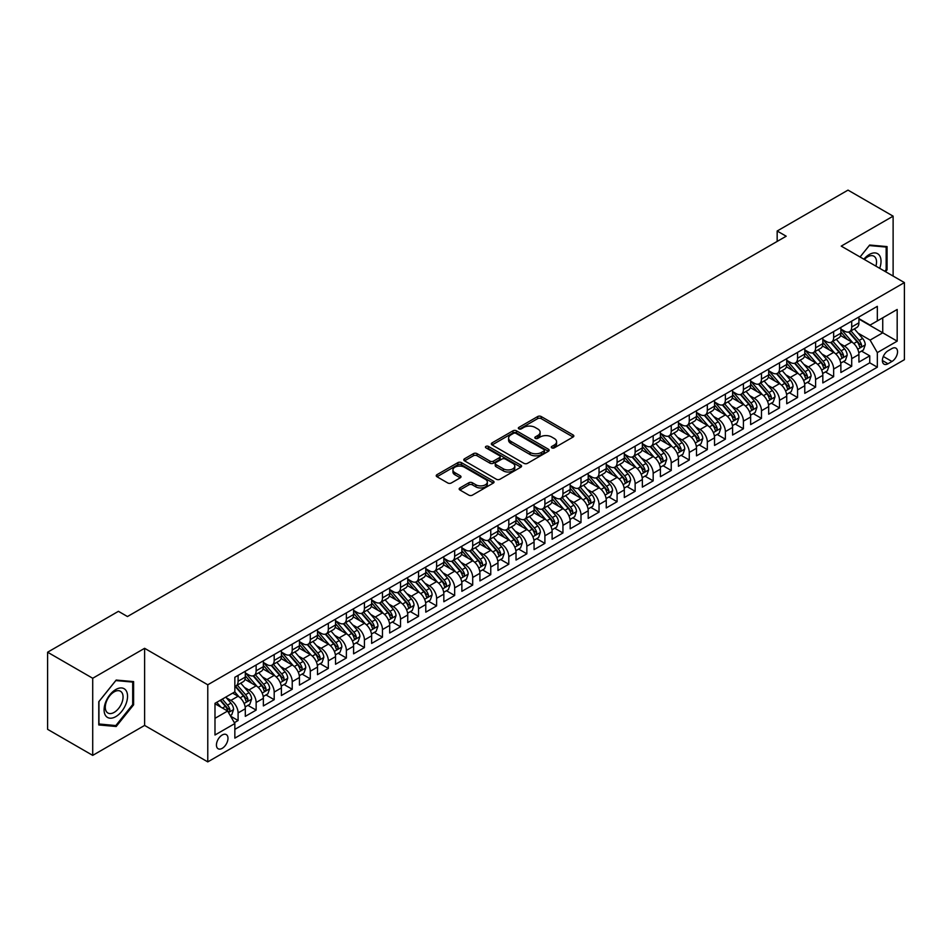 <?xml version="1.0" encoding="UTF-8"?>
<svg xmlns="http://www.w3.org/2000/svg" width="952" height="952" viewBox="0 0 952 952"><rect width="100%" height="100%" fill="white"/><g stroke="black" fill="none" stroke-linecap="round" stroke-linejoin="round"><path stroke-width="1.43" d="M551.803 447.868A1.749 1.011 0 0 0 554.29 447.868L573.104 437.004A2.511 1.452 0 0 0 573.842 435.98A2.511 1.452 0 0 0 573.104 434.957L541.224 416.548A2.511 1.452 0 0 0 537.678 416.548L518.852 427.412A1.749 1.011 0 0 0 518.34 428.126A1.749 1.011 0 0 0 518.852 428.852A1.749 1.011 0 0 0 521.339 428.852L523.767 427.436A8.021 4.629 0 0 1 535.107 427.436L537.761 428.971A8.021 4.629 0 0 1 540.117 432.244A8.021 4.629 0 0 1 537.761 435.516L535.333 436.932A1.749 1.011 0 0 0 534.822 437.646A1.749 1.011 0 0 0 535.333 438.36A1.749 1.011 0 0 0 537.809 438.36L540.248 436.956A8.021 4.629 0 0 1 551.589 436.956L554.242 438.491A8.021 4.629 0 0 1 556.587 441.764A8.021 4.629 0 0 1 554.242 445.036L551.803 446.44A1.749 1.011 0 0 0 551.291 447.154A1.749 1.011 0 0 0 551.803 447.868L551.803 446.44M222.209 748.343A8.163 4.712 120 0 0 227.54 741.144A8.163 4.712 120 0 0 226.29 734.599A8.163 4.712 120 0 0 222.209 735.003A8.163 4.712 120 0 0 216.877 742.203A8.163 4.712 120 0 0 218.127 748.748A8.163 4.712 120 0 0 222.209 748.343M459.911 487.936A2.511 1.452 0 0 0 459.173 488.959A2.511 1.452 0 0 0 459.911 489.982L468.86 495.147A2.511 1.452 0 0 0 472.394 495.147L493.303 483.08A2.511 1.452 0 0 0 494.04 482.057A2.511 1.452 0 0 0 493.303 481.034L461.411 462.624A2.511 1.452 0 0 0 457.876 462.624L436.968 474.691A2.511 1.452 0 0 0 436.23 475.714A2.511 1.452 0 0 0 436.968 476.738L447.773 482.973A2.511 1.452 0 0 0 451.319 482.973L460.268 477.809A2.511 1.452 0 0 0 460.994 476.785A2.511 1.452 0 0 0 460.268 475.762L454.901 472.668A6.7 3.867 0 0 1 452.938 469.931A6.7 3.867 0 0 1 457.079 466.361A6.7 3.867 0 0 1 464.386 467.206L485.377 479.32A6.7 3.867 0 0 1 487.341 482.057A6.7 3.867 0 0 1 483.2 485.627A6.7 3.867 0 0 1 475.893 484.794L472.394 482.771A2.511 1.452 0 0 0 468.86 482.771L459.911 487.936L459.911 489.982L468.86 484.854L468.86 482.771M144.609 648.312L92.713 678.264L47.6 652.215L47.6 729.327L92.713 755.376L144.609 725.424L207.774 761.886L207.774 684.786L144.609 648.312L144.609 725.424M893.119 276.068L893.119 216.163L841.235 246.116L904.4 282.589L207.774 684.786M893.119 216.163L848.006 190.114L777.165 231.015L777.165 241.427M47.6 652.215L118.441 611.327L127.461 616.539L786.185 236.215L777.165 231.015M523.945 463.338A2.511 1.452 0 0 0 527.491 463.338L548.4 451.272A2.511 1.452 0 0 0 549.125 450.248A2.511 1.452 0 0 0 548.4 449.225L516.508 430.816A2.511 1.452 0 0 0 512.961 430.816L492.065 442.882A2.511 1.452 0 0 0 491.327 443.906A2.511 1.452 0 0 0 492.065 444.929L523.945 463.338M486.65 448.249A1.749 1.011 0 0 1 488.435 448.499L488.435 446.417L520.851 465.135A2.511 1.452 0 0 1 521.577 466.147A2.511 1.452 0 0 1 520.851 467.17L499.943 479.249A2.511 1.452 0 0 1 496.397 479.249L464.517 460.839L464.517 458.793A2.511 1.452 0 0 0 463.779 459.816A2.511 1.452 0 0 0 464.517 460.839M464.517 458.793L473.465 453.628A2.511 1.452 0 0 1 477 453.628L489.935 461.089A2.511 1.452 0 0 0 493.481 461.089L499.419 457.662A2.511 1.452 0 0 0 500.145 456.639A2.511 1.452 0 0 0 499.419 455.615L485.948 447.845A1.749 1.011 0 0 1 485.437 447.131A1.749 1.011 0 0 1 486.52 446.19A1.749 1.011 0 0 1 488.435 446.417M234.347 722.687L238.095 720.521L230.598 716.202M226.338 697.792L230.872 700.41A10.21 5.891 60 0 1 238.095 712.917L245.307 708.752L245.307 716.356L256.136 710.097L247.925 705.361M244.39 687.38L248.924 689.998A10.21 5.891 60 0 1 256.136 702.493L263.359 698.328L263.359 705.932L274.188 699.684L265.977 694.936M262.431 676.955L266.965 679.573A10.21 5.891 60 0 1 274.188 692.08L281.399 687.903L281.399 695.519L292.228 689.26L284.017 684.524M280.483 666.531L285.017 669.149A10.21 5.891 60 0 1 292.228 681.656L299.452 677.491L299.452 685.095L310.281 678.847L302.07 674.099M298.535 656.118L303.057 658.736A10.21 5.891 60 0 1 310.281 671.231L317.504 667.066L317.504 674.671L328.333 668.423L320.11 663.687M316.576 645.694L321.11 648.312A10.21 5.891 60 0 1 328.333 660.819L335.544 656.654L335.544 664.258L346.373 657.999L338.162 653.262M334.628 635.282L339.15 637.899A10.21 5.891 60 0 1 346.373 650.394L353.597 646.229L353.597 653.834L364.426 647.586L356.215 642.838M352.668 624.857L357.202 627.475A10.21 5.891 60 0 1 364.426 639.982L371.637 635.805L371.637 643.421L382.466 637.162L374.255 632.426M370.721 614.445L375.255 617.051A10.21 5.891 60 0 1 382.466 629.558L389.689 625.393L389.689 632.997L400.518 626.749L392.307 622.001M388.761 604.02L393.295 606.638A10.21 5.891 60 0 1 400.518 619.133L407.742 614.968L407.742 622.572L418.559 616.325L410.348 611.589M406.813 593.596L411.347 596.214A10.21 5.891 60 0 1 418.559 608.721L425.782 604.556L425.782 612.16L436.611 605.9L428.4 601.164M424.866 583.183L429.388 585.801A10.21 5.891 60 0 1 436.611 598.296L443.834 594.131L443.834 601.735L454.663 595.488L446.452 590.752M442.906 572.759L447.44 575.377A10.21 5.891 60 0 1 454.663 587.884L461.875 583.707L461.875 591.323L472.704 585.063L464.493 580.327M460.958 562.346L465.492 564.952A10.21 5.891 60 0 1 472.704 577.459L479.927 573.294L479.927 580.898L490.756 574.651L482.545 569.903M478.999 551.922L483.533 554.54A10.21 5.891 60 0 1 490.756 567.047L497.967 562.87L497.967 570.474L508.796 564.227L500.585 559.49M497.051 541.498L501.585 544.116A10.21 5.891 60 0 1 508.796 556.622L516.02 552.457L516.02 560.062L526.849 553.814L518.638 549.066M515.103 531.085L519.625 533.703A10.21 5.891 60 0 1 526.849 546.198L534.072 542.033L534.072 549.637L544.901 543.39L536.69 538.653M533.144 520.661L537.678 523.279A10.21 5.891 60 0 1 544.901 535.786L552.112 531.621L552.112 539.225L562.941 532.965L554.73 528.229M551.196 510.248L555.73 512.854A10.21 5.891 60 0 1 562.941 525.361L570.165 521.196L570.165 528.8L580.994 522.553L572.783 517.805M569.236 499.824L573.77 502.442A10.21 5.891 60 0 1 580.994 514.949L588.205 510.772L588.205 518.388L599.034 512.128L590.823 507.392M587.289 489.399L591.823 492.017A10.21 5.891 60 0 1 599.034 504.524L606.257 500.359L606.257 507.963L617.086 501.716L608.875 496.968M605.341 478.987L609.863 481.605A10.21 5.891 60 0 1 617.086 494.1L624.31 489.935L624.31 497.539L635.139 491.291L626.916 486.555M623.381 468.562L627.915 471.18A10.21 5.891 60 0 1 635.139 483.687L642.35 479.522L642.35 487.127L653.179 480.867L644.968 476.131M641.434 458.15L645.956 460.756A10.21 5.891 60 0 1 653.179 473.263L660.402 469.098L660.402 476.702L671.231 470.455L663.02 465.707M659.474 447.726L664.008 450.344A10.21 5.891 60 0 1 671.231 462.85L678.443 458.674L678.443 466.29L689.272 460.03L681.061 455.294M677.526 437.301L682.06 439.919A10.21 5.891 60 0 1 689.272 452.426L696.495 448.261L696.495 455.865L707.324 449.618L699.113 444.87M695.567 426.889L700.101 429.507A10.21 5.891 60 0 1 707.324 442.002L714.536 437.837L714.536 445.441L725.364 439.193L717.153 434.457M713.619 416.464L718.153 419.082A10.21 5.891 60 0 1 725.364 431.589L732.588 427.424L732.588 435.028L743.417 428.769L735.206 424.033M731.672 406.052L736.193 408.658A10.21 5.891 60 0 1 743.417 421.165L750.64 417L750.64 424.604L761.469 418.356L753.258 413.608M749.712 395.627L754.246 398.245A10.21 5.891 60 0 1 761.469 410.752L768.681 406.575L768.681 414.191L779.509 407.932L771.298 403.196M767.764 385.203L772.298 387.821A10.21 5.891 60 0 1 779.509 400.328L786.733 396.163L786.733 403.767L797.562 397.519L789.351 392.771M785.805 374.79L790.338 377.408A10.21 5.891 60 0 1 797.562 389.903L804.773 385.738L804.773 393.343L815.602 387.095L807.391 382.359M803.857 364.366L808.391 366.984A10.21 5.891 60 0 1 815.602 379.491L822.826 375.326L822.826 382.93L833.654 376.671L825.443 371.935M821.909 353.954L826.431 356.572A10.21 5.891 60 0 1 833.654 369.067L840.878 364.902L840.878 372.506L851.707 366.258L851.707 358.654A10.21 5.891 -120 0 0 844.483 346.147L839.95 343.529M843.496 361.51L851.707 366.258M245.307 708.752A10.21 5.891 -120 0 0 238.095 696.245L232.681 693.115M263.359 698.328A10.21 5.891 -120 0 0 256.136 685.821L244.973 679.383M281.399 687.903A10.21 5.891 -120 0 0 274.188 675.408L263.026 668.958M299.452 677.491A10.21 5.891 -120 0 0 292.228 664.984L281.066 658.546M317.504 667.066A10.21 5.891 -120 0 0 310.281 654.559L299.118 648.122M335.544 656.654A10.21 5.891 -120 0 0 328.333 644.147L317.171 637.697M353.597 646.229A10.21 5.891 -120 0 0 346.373 633.723L335.211 627.285M371.637 635.805A10.21 5.891 -120 0 0 364.426 623.31L353.263 616.86M389.689 625.393A10.21 5.891 -120 0 0 382.466 612.886L371.304 606.448M407.742 614.968A10.21 5.891 -120 0 0 400.518 602.473L389.356 596.023M425.782 604.556A10.21 5.891 -120 0 0 418.559 592.049L407.408 585.599M443.834 594.131A10.21 5.891 -120 0 0 436.611 581.624L425.449 575.187M461.875 583.707A10.21 5.891 -120 0 0 454.663 571.212L443.501 564.762M479.927 573.294A10.21 5.891 -120 0 0 472.704 560.788L461.541 554.35M497.967 562.87A10.21 5.891 -120 0 0 490.756 550.375L479.594 543.925M516.02 552.457A10.21 5.891 -120 0 0 508.796 539.951L497.634 533.501M534.072 542.033A10.21 5.891 -120 0 0 526.849 529.526L515.687 523.088M552.112 531.621A10.21 5.891 -120 0 0 544.901 519.114L533.739 512.664M570.165 521.196A10.21 5.891 -120 0 0 562.941 508.689L551.779 502.251M588.205 510.772A10.21 5.891 -120 0 0 580.994 498.277L569.832 491.827M606.257 500.359A10.21 5.891 -120 0 0 599.034 487.852L587.872 481.414M624.31 489.935A10.21 5.891 -120 0 0 617.086 477.428L605.924 470.99M642.35 479.522A10.21 5.891 -120 0 0 635.139 467.015L623.976 460.566M660.402 469.098A10.21 5.891 -120 0 0 653.179 456.591L642.017 450.153M678.443 458.674A10.21 5.891 -120 0 0 671.231 446.179L660.069 439.729M696.495 448.261A10.21 5.891 -120 0 0 689.272 435.754L678.11 429.316M714.536 437.837A10.21 5.891 -120 0 0 707.324 425.33L696.162 418.892M732.588 427.424A10.21 5.891 -120 0 0 725.364 414.917L714.214 408.467M750.64 417A10.21 5.891 -120 0 0 743.417 404.493L732.255 398.055M768.681 406.575A10.21 5.891 -120 0 0 761.469 394.08L750.307 387.631M786.733 396.163A10.21 5.891 -120 0 0 779.509 383.656L768.347 377.218M804.773 385.738A10.21 5.891 -120 0 0 797.562 373.232L786.4 366.794M822.826 375.326A10.21 5.891 -120 0 0 815.602 362.819L804.44 356.369M840.878 364.902A10.21 5.891 -120 0 0 833.654 352.395L822.492 345.957M891.953 348.539L887.978 350.836A7.913 4.57 120 0 0 882.813 357.809A7.913 4.57 120 0 0 884.015 364.152A7.913 4.57 120 0 0 887.978 363.759L891.953 361.462A7.913 4.57 120 0 0 897.117 354.489A7.913 4.57 120 0 0 895.903 348.146A7.913 4.57 120 0 0 891.953 348.539M207.774 761.886L904.4 359.689L904.4 282.589M214.985 718.332L227.623 711.037L234.846 723.544L234.846 738.133L877.327 367.198L877.327 352.609L870.104 340.102L858.002 333.105M234.846 723.544L214.985 735.003L214.985 703.326L234.846 691.866L234.846 677.277L877.327 306.342L877.327 320.931L897.177 309.471L897.177 341.149L877.327 352.609M245.307 672.909L248.924 674.992A10.21 5.891 60 0 0 254.017 675.492L261.241 671.327A10.21 5.891 -120 0 0 263.359 666.65L263.359 660.819M263.359 662.485L266.965 664.567A10.21 5.891 60 0 0 272.07 665.079L279.293 660.902A10.21 5.891 -120 0 0 281.399 656.237L281.399 650.394M281.399 652.061L285.017 654.143A10.21 5.891 60 0 0 290.122 654.655L297.333 650.49A10.21 5.891 -120 0 0 299.452 645.813L299.452 639.982M299.452 641.648L303.057 643.731A10.21 5.891 60 0 0 308.162 644.23L315.386 640.065A10.21 5.891 -120 0 0 317.504 635.389L317.504 629.558M317.504 631.224L321.11 633.306A10.21 5.891 60 0 0 326.215 633.818L333.426 629.653A10.21 5.891 -120 0 0 335.544 624.976L335.544 619.133M335.544 620.811L339.15 622.894A10.21 5.891 60 0 0 344.255 623.393L351.478 619.228A10.21 5.891 -120 0 0 353.597 614.552L353.597 608.721M353.597 610.387L357.202 612.469A10.21 5.891 60 0 0 362.307 612.981L369.531 608.804A10.21 5.891 -120 0 0 371.637 604.139L371.637 598.296M371.637 599.962L375.255 602.045A10.21 5.891 60 0 0 380.36 602.557L387.571 598.391A10.21 5.891 -120 0 0 389.689 593.715L389.689 587.884M389.689 589.55L393.295 591.632A10.21 5.891 60 0 0 398.4 592.132L405.623 587.967A10.21 5.891 -120 0 0 407.742 583.29L407.742 577.459M407.742 579.125L411.347 581.208A10.21 5.891 60 0 0 416.452 581.72L423.664 577.555A10.21 5.891 -120 0 0 425.782 572.878L425.782 567.035M425.782 568.713L429.388 570.795A10.21 5.891 60 0 0 434.493 571.295L441.716 567.13A10.21 5.891 -120 0 0 443.834 562.453L443.834 556.622M443.834 558.288L447.44 560.371A10.21 5.891 60 0 0 452.545 560.883L459.768 556.706A10.21 5.891 -120 0 0 461.875 552.041L461.875 546.198M461.875 547.864L465.492 549.958A10.21 5.891 60 0 0 470.597 550.458L477.809 546.293A10.21 5.891 -120 0 0 479.927 541.617L479.927 535.786M479.927 537.452L483.533 539.534A10.21 5.891 60 0 0 488.638 540.034L495.861 535.869A10.21 5.891 -120 0 0 497.967 531.192L497.967 525.361M497.967 527.027L501.585 529.11A10.21 5.891 60 0 0 506.69 529.621L513.902 525.456A10.21 5.891 -120 0 0 516.02 520.78L516.02 514.937M516.02 516.615L519.625 518.697A10.21 5.891 60 0 0 524.731 519.197L531.954 515.032A10.21 5.891 -120 0 0 534.072 510.355L534.072 504.524M534.072 506.19L537.678 508.273A10.21 5.891 60 0 0 542.783 508.784L550.006 504.608A10.21 5.891 -120 0 0 552.112 499.943L552.112 494.1M552.112 495.766L555.73 497.86A10.21 5.891 60 0 0 560.823 498.36L568.047 494.195A10.21 5.891 -120 0 0 570.165 489.518L570.165 483.687M570.165 485.353L573.77 487.436A10.21 5.891 60 0 0 578.875 487.936L586.099 483.771A10.21 5.891 -120 0 0 588.205 479.094L588.205 473.263M588.205 474.929L591.823 477.012A10.21 5.891 60 0 0 596.928 477.523L604.139 473.358A10.21 5.891 -120 0 0 606.257 468.682L606.257 462.85M606.257 464.517L609.863 466.599A10.21 5.891 60 0 0 614.968 467.099L622.192 462.934A10.21 5.891 -120 0 0 624.31 458.257L624.31 452.426M624.31 454.092L627.915 456.175A10.21 5.891 60 0 0 633.02 456.686L640.232 452.509A10.21 5.891 -120 0 0 642.35 447.845L642.35 442.002M642.35 443.668L645.956 445.762A10.21 5.891 60 0 0 651.061 446.262L658.284 442.097A10.21 5.891 -120 0 0 660.402 437.42L660.402 431.589M660.402 433.255L664.008 435.338A10.21 5.891 60 0 0 669.113 435.837L676.337 431.672A10.21 5.891 -120 0 0 678.443 427.008L678.443 421.165M678.443 422.831L682.06 424.913A10.21 5.891 60 0 0 687.166 425.425L694.377 421.26A10.21 5.891 -120 0 0 696.495 416.583L696.495 410.752M696.495 412.418L700.101 414.501A10.21 5.891 60 0 0 705.206 415.001L712.429 410.836A10.21 5.891 -120 0 0 714.536 406.159L714.536 400.328M714.536 401.994L718.153 404.076A10.21 5.891 60 0 0 723.258 404.588L730.47 400.411A10.21 5.891 -120 0 0 732.588 395.746L732.588 389.903M732.588 391.57L736.193 393.664A10.21 5.891 60 0 0 741.299 394.164L748.522 389.999A10.21 5.891 -120 0 0 750.64 385.322L750.64 379.491M750.64 381.157L754.246 383.24A10.21 5.891 60 0 0 759.351 383.751L766.574 379.574A10.21 5.891 -120 0 0 768.681 374.909L768.681 369.067M768.681 370.733L772.298 372.815A10.21 5.891 60 0 0 777.403 373.327L784.615 369.162A10.21 5.891 -120 0 0 786.733 364.485L786.733 358.654M786.733 360.32L790.338 362.403A10.21 5.891 60 0 0 795.444 362.902L802.667 358.737A10.21 5.891 -120 0 0 804.773 354.061L804.773 348.23M804.773 349.896L808.391 351.978A10.21 5.891 60 0 0 813.496 352.49L820.707 348.313A10.21 5.891 -120 0 0 822.826 343.648L822.826 337.805M822.826 339.483L826.431 341.566A10.21 5.891 60 0 0 831.536 342.065L838.76 337.9A10.21 5.891 -120 0 0 840.878 333.224L840.878 327.393M234.846 729.375L869.747 362.819L869.747 355.834L858.918 362.093L858.918 354.477A10.21 5.891 -120 0 0 851.707 341.982L840.545 335.532M840.878 329.059L844.483 331.141A10.21 5.891 -120 0 0 849.589 331.653A10.21 5.891 -120 0 0 851.707 326.976L851.707 321.133M849.589 331.653L856.812 327.476A10.21 5.891 -120 0 0 858.918 322.811L858.918 316.968M238.095 675.408L238.095 681.239A10.21 5.891 60 0 1 235.977 685.916A10.21 5.891 60 0 1 234.846 686.321M235.977 685.916L243.2 681.739A10.21 5.891 -120 0 0 245.307 677.074L245.307 671.231M256.136 664.984L256.136 670.815A10.21 5.891 60 0 1 254.017 675.492M274.188 654.559L274.188 660.402A10.21 5.891 60 0 1 272.07 665.079M292.228 644.147L292.228 649.978A10.21 5.891 60 0 1 290.122 654.655M310.281 633.723L310.281 639.566A10.21 5.891 60 0 1 308.162 644.23M328.333 623.31L328.333 629.141A10.21 5.891 60 0 1 326.215 633.818M346.373 612.886L346.373 618.717A10.21 5.891 60 0 1 344.255 623.393M364.426 602.461L364.426 608.304A10.21 5.891 60 0 1 362.307 612.981M382.466 592.049L382.466 597.88A10.21 5.891 60 0 1 380.36 602.557M400.518 581.624L400.518 587.467A10.21 5.891 60 0 1 398.4 592.132M418.559 571.212L418.559 577.043A10.21 5.891 60 0 1 416.452 581.72M436.611 560.788L436.611 566.618A10.21 5.891 60 0 1 434.493 571.295M454.663 550.375L454.663 556.206A10.21 5.891 60 0 1 452.545 560.883M472.704 539.951L472.704 545.782A10.21 5.891 60 0 1 470.597 550.458M490.756 529.526L490.756 535.369A10.21 5.891 60 0 1 488.638 540.034M508.796 519.114L508.796 524.945A10.21 5.891 60 0 1 506.69 529.621M526.849 508.689L526.849 514.52A10.21 5.891 60 0 1 524.731 519.197M544.901 498.277L544.901 504.108A10.21 5.891 60 0 1 542.783 508.784M562.941 487.852L562.941 493.683A10.21 5.891 60 0 1 560.823 498.36M580.994 477.428L580.994 483.271A10.21 5.891 60 0 1 578.875 487.936M599.034 467.015L599.034 472.846A10.21 5.891 60 0 1 596.928 477.523M617.086 456.591L617.086 462.434A10.21 5.891 60 0 1 614.968 467.099M635.139 446.179L635.139 452.01A10.21 5.891 60 0 1 633.02 456.686M653.179 435.754L653.179 441.585A10.21 5.891 60 0 1 651.061 446.262M671.231 425.33L671.231 431.173A10.21 5.891 60 0 1 669.113 435.837M689.272 414.917L689.272 420.748A10.21 5.891 60 0 1 687.166 425.425M707.324 404.493L707.324 410.336A10.21 5.891 60 0 1 705.206 415.001M725.364 394.08L725.364 399.911A10.21 5.891 60 0 1 723.258 404.588M743.417 383.656L743.417 389.487A10.21 5.891 60 0 1 741.299 394.164M761.469 373.232L761.469 379.075A10.21 5.891 60 0 1 759.351 383.751M779.509 362.819L779.509 368.65A10.21 5.891 60 0 1 777.403 373.327M797.562 352.395L797.562 358.238A10.21 5.891 60 0 1 795.444 362.902M815.602 341.982L815.602 347.813A10.21 5.891 60 0 1 813.496 352.49M833.654 331.558L833.654 337.389A10.21 5.891 60 0 1 831.536 342.065M833.654 369.067L833.654 376.671M815.602 379.491L815.602 387.095M797.562 389.903L797.562 397.519M779.509 400.328L779.509 407.932M761.469 410.752L761.469 418.356M743.417 421.165L743.417 428.769M725.364 431.589L725.364 439.193M707.324 442.002L707.324 449.618M689.272 452.426L689.272 460.03M671.231 462.85L671.231 470.455M653.179 473.263L653.179 480.867M635.139 483.687L635.139 491.291M617.086 494.1L617.086 501.716M599.034 504.524L599.034 512.128M580.994 514.949L580.994 522.553M562.941 525.361L562.941 532.965M544.901 535.786L544.901 543.39M526.849 546.198L526.849 553.814M508.796 556.622L508.796 564.227M490.756 567.047L490.756 574.651M472.704 577.459L472.704 585.063M454.663 587.884L454.663 595.488M436.611 598.296L436.611 605.9M418.559 608.721L418.559 616.325M400.518 619.133L400.518 626.749M382.466 629.558L382.466 637.162M364.426 639.982L364.426 647.586M346.373 650.394L346.373 657.999M328.333 660.819L328.333 668.423M310.281 671.231L310.281 678.847M292.228 681.656L292.228 689.26M274.188 692.08L274.188 699.684M256.136 702.493L256.136 710.097M238.095 712.917L238.095 720.521M227.623 711.037L214.985 703.742M870.104 340.102L882.742 332.807L882.742 317.801L897.177 309.471M858.918 319.051L897.177 341.149M858.918 318.634L870.104 325.096L877.327 320.931M92.713 678.264L92.713 755.376M861.536 351.098L869.747 355.834M869.747 362.819L877.327 367.198M885.55 271.701L887.074 269.821L887.074 246.592L869.664 245.033L860.061 256.98L869.295 245.556L886.169 247.056L886.169 269.559L884.801 271.272M98.77 724.948L116.18 726.495L133.601 704.837L133.601 681.608L116.18 680.061L98.77 701.719L98.77 724.948M886.169 269.297L887.074 269.821M132.697 704.313L133.601 704.837M114.335 725.436L116.18 726.495M552.505 448.118L554.242 447.119A8.021 4.629 0 0 0 556.587 443.846L556.587 441.764M540.117 432.244L540.117 434.338A8.021 4.629 0 0 1 537.761 437.611L536.035 438.61M573.068 437.027L541.224 418.63A2.511 1.452 0 0 0 537.678 418.63L519.554 429.09M548.364 451.296L516.508 432.898A2.511 1.452 0 0 0 512.961 432.898L492.101 444.953M543.961 450.962A1.749 1.011 0 0 0 544.485 450.248A1.749 1.011 0 0 0 543.961 449.534L515.972 433.374A1.749 1.011 0 0 0 513.497 433.374L510.926 434.862A8.021 4.629 0 0 0 508.582 438.134A8.021 4.629 0 0 0 510.926 441.407L530.062 452.45A8.021 4.629 0 0 0 541.402 452.45L543.961 450.962L543.961 453.045A1.749 1.011 0 0 0 544.485 452.331L544.485 450.248M508.582 438.134L508.582 440.217A8.021 4.629 0 0 0 510.926 443.489L510.926 441.407M543.961 453.045L541.402 454.532A8.021 4.629 0 0 1 530.062 454.532L510.926 443.489M464.552 460.851L473.465 455.71L473.465 453.628M500.145 456.639L500.145 458.721A2.511 1.452 0 0 1 499.419 459.745L493.481 463.172A2.511 1.452 0 0 1 489.935 463.172L477 455.71A2.511 1.452 0 0 0 473.465 455.71M488.435 448.499L520.815 467.194M503.358 468.836A6.7 3.867 0 0 0 510.653 469.681A6.7 3.867 0 0 0 514.794 466.099A6.7 3.867 0 0 0 512.83 463.362L505.441 459.09A2.511 1.452 0 0 0 501.894 459.09L495.956 462.517A2.511 1.452 0 0 0 495.23 463.541A2.511 1.452 0 0 0 495.956 464.564L503.358 468.836L503.358 470.919A6.7 3.867 0 0 0 510.653 471.764A6.7 3.867 0 0 0 514.794 468.182L514.794 466.099M495.23 463.541L495.23 465.623A2.511 1.452 0 0 0 495.956 466.647L495.956 464.564M503.358 470.919L495.956 466.647M487.341 482.057L487.341 484.14A6.7 3.867 0 0 1 483.2 487.71A6.7 3.867 0 0 1 475.893 486.877L472.394 484.854A2.511 1.452 0 0 0 468.86 484.854M452.938 469.931L452.938 472.025A6.7 3.867 0 0 0 454.901 474.762L454.901 472.668M460.232 477.833L454.901 474.762M493.267 483.092L461.411 464.707A2.511 1.452 0 0 0 457.876 464.707L437.004 476.762M858.763 352.692L863.428 350.003L865.237 344.791A6.759 3.903 -120 0 0 862.607 338.436L854.361 328.892M852.706 342.637L842.925 331.32A19.528 11.269 -120 0 0 840.878 329.166M847.339 339.459L841.877 333.129A16.208 9.353 -120 0 0 840.878 332.034M848.672 332.01L857.002 341.673A6.759 3.903 60 0 1 859.418 346.326C860.441 347.694 861.155 347.278 861.584 345.076A6.759 3.903 -120 0 0 859.168 340.423L850.933 330.868M849.16 331.855L858.121 342.232A3.451 1.987 60 0 1 858.99 343.577L861.584 345.076M859.418 346.326L859.906 347.135M879.696 268.321A16.589 9.58 120 0 0 869.295 254.505A16.589 9.58 120 0 0 863.869 259.182M875.899 266.132A12.566 7.247 120 0 0 873.936 256.219A12.566 7.247 120 0 0 867.653 256.85A12.566 7.247 120 0 0 864.368 259.468M885.051 246.413L886.169 247.056M125.973 703.98A16.589 9.58 120 0 0 121.689 687.951A16.589 9.58 120 0 0 105.66 702.159A16.589 9.58 120 0 0 109.956 718.189A16.589 9.58 120 0 0 125.973 703.98M121.868 702.802A12.566 7.247 120 0 0 120.452 691.235A12.566 7.247 120 0 0 106.481 701.434A12.566 7.247 120 0 0 107.897 713A12.566 7.247 120 0 0 121.868 702.802M98.948 724.056L98.948 701.564L115.823 680.573L132.697 682.072L132.697 704.575L115.823 725.567L98.77 723.96M131.578 681.43L132.697 682.072M840.723 363.117L845.388 360.415L847.185 355.215A6.759 3.903 -120 0 0 844.555 348.86L836.308 339.317M834.654 353.061L824.872 341.732A19.528 11.269 -120 0 0 822.826 339.59M829.299 349.884L823.825 343.553A16.208 9.353 -120 0 0 822.826 342.458M830.62 342.434L838.962 352.085A6.759 3.903 60 0 1 841.378 356.75C842.389 358.107 843.115 357.69 843.543 355.501A6.759 3.903 -120 0 0 841.128 350.836L832.881 341.292M831.108 342.28L840.069 352.656A3.451 1.987 60 0 1 840.937 354.001L843.543 355.501M841.378 356.75L841.865 357.547M822.671 373.529L827.336 370.84L829.144 365.627A6.759 3.903 -120 0 0 826.503 359.285L818.268 349.729M816.614 363.474L806.832 352.157A19.528 11.269 -120 0 0 804.773 350.015M811.247 360.296L805.773 353.965A16.208 9.353 -120 0 0 804.773 352.883M812.568 352.859L820.91 362.51A6.759 3.903 60 0 1 823.325 367.175C824.337 368.531 825.063 368.115 825.491 365.913A6.759 3.903 -120 0 0 823.075 361.26L814.829 351.716M813.067 352.692L822.028 363.069A3.451 1.987 60 0 1 822.897 364.414L825.491 365.913M823.325 367.175L823.813 367.972M804.63 383.953L809.295 381.264L811.092 376.052A6.759 3.903 -120 0 0 808.462 369.697L800.216 360.153M798.561 373.898L788.78 362.569A19.528 11.269 -120 0 0 786.733 360.427M793.194 370.721L787.732 364.39A16.208 9.353 -120 0 0 786.733 363.295M794.527 363.271L802.869 372.934A6.759 3.903 60 0 1 805.273 377.587C806.296 378.944 807.01 378.527 807.439 376.337A6.759 3.903 -120 0 0 805.035 371.685L796.788 362.129M795.015 363.117L803.976 373.493A3.451 1.987 60 0 1 804.845 374.838L807.439 376.337M805.273 377.587L805.773 378.396M786.578 394.378L791.243 391.677L793.052 386.464A6.759 3.903 -120 0 0 790.41 380.122L782.163 370.578M780.509 384.322L770.739 372.994A19.528 11.269 -120 0 0 768.681 370.852M775.154 381.145L769.68 374.802A16.208 9.353 -120 0 0 768.681 373.719M776.475 373.696L784.817 383.347A6.759 3.903 60 0 1 787.233 388.011C788.244 389.368 788.97 388.952 789.398 386.762A6.759 3.903 -120 0 0 786.983 382.097L778.736 372.553M776.963 373.529L785.936 383.906A3.451 1.987 60 0 1 786.804 385.262L789.398 386.762M787.233 388.011L787.721 388.809M768.538 404.79L773.191 402.101L774.999 396.889A6.759 3.903 -120 0 0 772.369 390.534L764.123 380.99M762.469 394.735L752.687 383.418A19.528 11.269 -120 0 0 750.64 381.264M757.102 391.558L751.64 385.227A16.208 9.353 -120 0 0 750.64 384.132M758.435 384.108L766.776 393.771A6.759 3.903 60 0 1 769.18 398.424C770.204 399.792 770.918 399.376 771.346 397.174A6.759 3.903 -120 0 0 768.942 392.522L760.696 382.966M758.923 383.953L767.883 394.33A3.451 1.987 60 0 1 768.752 395.675L771.346 397.174M769.18 398.424L769.68 399.233M750.485 415.215L755.15 412.513L756.947 407.313A6.759 3.903 -120 0 0 754.317 400.959L746.071 391.415M744.416 405.159L734.646 393.83A19.528 11.269 -120 0 0 732.588 391.688M739.061 401.982L733.587 395.651A16.208 9.353 -120 0 0 732.588 394.556M740.382 394.533L748.724 404.183A6.759 3.903 60 0 1 751.14 408.848C752.151 410.205 752.877 409.788 753.306 407.599A6.759 3.903 -120 0 0 750.89 402.934L742.643 393.39M740.87 394.378L749.831 404.755A3.451 1.987 60 0 1 750.7 406.099L753.306 407.599M751.14 408.848L751.628 409.646M732.433 425.627L737.098 422.938L738.907 417.726A6.759 3.903 -120 0 0 736.265 411.383L728.03 401.827M726.376 415.572L716.594 404.255A19.528 11.269 -120 0 0 714.536 402.101M721.009 412.394L715.535 406.064A16.208 9.353 -120 0 0 714.536 404.981M722.33 404.957L730.672 414.608A6.759 3.903 60 0 1 733.088 419.273C734.099 420.629 734.825 420.213 735.253 418.011A6.759 3.903 -120 0 0 732.838 413.358L724.591 403.815M722.83 404.79L731.791 415.167A3.451 1.987 60 0 1 732.659 416.512L735.253 418.011M733.088 419.273L733.576 420.07M714.393 436.052L719.058 433.362L720.854 428.15A6.759 3.903 -120 0 0 718.224 421.795L709.978 412.252M708.324 425.996L698.542 414.667A19.528 11.269 -120 0 0 696.495 412.525M702.957 422.819L697.495 416.488A16.208 9.353 -120 0 0 696.495 415.393M704.29 415.37L712.631 425.032A6.759 3.903 60 0 1 715.035 429.685C716.059 431.042 716.773 430.625 717.201 428.436A6.759 3.903 -120 0 0 714.797 423.783L706.551 414.227M704.777 415.215L713.738 425.592A3.451 1.987 60 0 1 714.607 426.936L717.201 428.436M715.035 429.685L715.535 430.494M696.34 446.476L701.005 443.775L702.814 438.563A6.759 3.903 -120 0 0 700.172 432.22L691.926 422.664M690.283 436.409L680.501 425.092A19.528 11.269 -120 0 0 678.443 422.95M684.916 433.231L679.442 426.901A16.208 9.353 -120 0 0 678.443 425.818M686.237 425.794L694.579 435.445A6.759 3.903 60 0 1 696.995 440.11C698.006 441.466 698.732 441.05 699.161 438.86A6.759 3.903 -120 0 0 696.745 434.195L688.498 424.651M686.737 425.627L695.698 436.004A3.451 1.987 60 0 1 696.567 437.361L699.161 438.86M696.995 440.11L697.483 440.907M678.3 456.889L682.953 454.199L684.762 448.987A6.759 3.903 -120 0 0 682.132 442.632L673.885 433.089M672.231 446.833L662.449 435.516A19.528 11.269 -120 0 0 660.402 433.362M666.864 443.656L661.402 437.325A16.208 9.353 -120 0 0 660.402 436.23M668.197 436.206L676.539 445.869A6.759 3.903 60 0 1 678.943 450.522C679.966 451.891 680.68 451.474 681.108 449.273A6.759 3.903 -120 0 0 678.705 444.62L670.458 435.064M668.685 436.052L677.645 446.428A3.451 1.987 60 0 1 678.514 447.773L681.108 449.273M678.943 450.522L679.442 451.331M660.248 467.313L664.913 464.612L666.709 459.411A6.759 3.903 -120 0 0 664.079 453.057L655.833 443.513M654.179 457.257L644.409 445.929A19.528 11.269 -120 0 0 642.35 443.787M648.824 454.08L643.35 447.749A16.208 9.353 -120 0 0 642.35 446.655M650.145 446.631L658.486 456.282A6.759 3.903 60 0 1 660.902 460.947C661.914 462.303 662.64 461.887 663.068 459.697A6.759 3.903 -120 0 0 660.652 455.032L652.406 445.488M650.632 446.476L659.593 456.853A3.451 1.987 60 0 1 660.462 458.198L663.068 459.697M660.902 460.947L661.39 461.744M642.195 477.725L646.86 475.036L648.669 469.824A6.759 3.903 -120 0 0 646.039 463.481L637.792 453.925M636.138 467.67L626.356 456.353A19.528 11.269 -120 0 0 624.31 454.199M630.771 464.493L625.297 458.162A16.208 9.353 -120 0 0 624.31 457.079M632.104 457.043L640.434 466.706A6.759 3.903 60 0 1 642.85 471.359C643.861 472.727 644.587 472.311 645.016 470.109A6.759 3.903 -120 0 0 642.6 465.457L634.353 455.913M632.592 456.889L641.553 467.265A3.451 1.987 60 0 1 642.422 468.61L645.016 470.109M642.85 471.359L643.338 472.168M624.155 488.15L628.82 485.46L630.617 480.248A6.759 3.903 -120 0 0 627.987 473.894L619.74 464.35M618.086 478.094L608.304 466.766A19.528 11.269 -120 0 0 606.257 464.624M612.731 474.917L607.257 468.586A16.208 9.353 -120 0 0 606.257 467.492M614.052 467.468L622.394 477.13A6.759 3.903 60 0 1 624.798 481.783C625.821 483.14 626.547 482.723 626.963 480.534A6.759 3.903 -120 0 0 624.56 475.869L616.313 466.325M614.54 467.313L623.5 477.69A3.451 1.987 60 0 1 624.369 479.034L626.963 480.534M624.798 481.783L625.297 482.581M606.103 498.562L610.767 495.873L612.576 490.661A6.759 3.903 -120 0 0 609.934 484.318L601.688 474.762M600.046 488.507L590.264 477.19A19.528 11.269 -120 0 0 588.205 475.048M594.679 485.33L589.205 478.999A16.208 9.353 -120 0 0 588.205 477.916M596 477.892L604.341 487.543A6.759 3.903 60 0 1 606.757 492.208C607.769 493.564 608.495 493.148 608.923 490.958A6.759 3.903 -120 0 0 606.507 486.293L598.261 476.75M596.499 477.725L605.46 488.102A3.451 1.987 60 0 1 606.329 489.459L608.923 490.958M606.757 492.208L607.245 493.005M588.062 508.987L592.727 506.297L594.524 501.085A6.759 3.903 -120 0 0 591.894 494.731L583.647 485.187M581.993 498.931L572.212 487.614A19.528 11.269 -120 0 0 570.165 485.46M576.626 495.754L571.164 489.423A16.208 9.353 -120 0 0 570.165 488.328M577.959 488.305L586.301 497.967A6.759 3.903 60 0 1 588.705 502.62C589.728 503.989 590.442 503.572 590.871 501.371A6.759 3.903 -120 0 0 588.467 496.718L580.22 487.162M578.447 488.15L587.408 498.527A3.451 1.987 60 0 1 588.277 499.871L590.871 501.371M588.705 502.62L589.205 503.43M570.01 519.411L574.675 516.71L576.484 511.51A6.759 3.903 -120 0 0 573.842 505.155L565.595 495.611M563.941 509.356L554.171 498.027A19.528 11.269 -120 0 0 552.112 495.885M558.586 506.178L553.112 499.836A16.208 9.353 -120 0 0 552.112 498.753M559.907 498.729L568.249 508.38A6.759 3.903 60 0 1 570.664 513.045C571.676 514.401 572.402 513.985 572.83 511.795A6.759 3.903 -120 0 0 570.415 507.13L562.168 497.587M560.395 498.574L569.367 508.951A3.451 1.987 60 0 1 570.224 510.296L572.83 511.795M570.664 513.045L571.152 513.842M551.958 529.824L556.622 527.134L558.431 521.922A6.759 3.903 -120 0 0 555.801 515.579L547.555 506.024M545.901 519.768L536.119 508.451A19.528 11.269 -120 0 0 534.072 506.297M540.534 516.591L535.072 510.26A16.208 9.353 -120 0 0 534.072 509.177M541.866 509.142L550.197 518.804A6.759 3.903 60 0 1 552.612 523.457C553.636 524.826 554.35 524.409 554.778 522.208A6.759 3.903 -120 0 0 552.362 517.555L544.127 508.011M542.354 508.987L551.315 519.364A3.451 1.987 60 0 1 552.184 520.708L554.778 522.208M552.612 523.457L553.1 524.266M533.917 540.248L538.582 537.559L540.379 532.346A6.759 3.903 -120 0 0 537.749 525.992L529.502 516.448M527.848 530.193L518.067 518.864A19.528 11.269 -120 0 0 516.02 516.722M522.493 527.015L517.019 520.684A16.208 9.353 -120 0 0 516.02 519.59M523.814 519.566L532.156 529.229A6.759 3.903 60 0 1 534.572 533.882C535.583 535.238 536.309 534.822 536.738 532.632A6.759 3.903 -120 0 0 534.322 527.967L526.075 518.423M524.302 519.411L533.263 529.788A3.451 1.987 60 0 1 534.131 531.133L536.738 532.632M534.572 533.882L535.06 534.679M515.865 550.661L520.53 547.971L522.339 542.759A6.759 3.903 -120 0 0 519.697 536.416L511.462 526.861M509.808 540.605L500.026 529.288A19.528 11.269 -120 0 0 497.967 527.146M504.441 537.428L498.967 531.097A16.208 9.353 -120 0 0 497.967 530.014M505.762 529.99L514.104 539.641A6.759 3.903 60 0 1 516.519 544.306C517.531 545.663 518.257 545.246 518.685 543.057A6.759 3.903 -120 0 0 516.27 538.392L508.023 528.848M506.262 529.824L515.222 540.2A3.451 1.987 60 0 1 516.091 541.557L518.685 543.057M516.519 544.306L517.007 545.103M497.825 561.085L502.489 558.396L504.286 553.183A6.759 3.903 -120 0 0 501.656 546.829L493.41 537.285M491.756 551.029L481.974 539.713A19.528 11.269 -120 0 0 479.927 537.559M486.389 547.852L480.927 541.521A16.208 9.353 -120 0 0 479.927 540.427M487.721 540.403L496.063 550.066A6.759 3.903 60 0 1 498.467 554.718C499.491 556.087 500.205 555.67 500.633 553.469A6.759 3.903 -120 0 0 498.229 548.816L489.982 539.26M488.209 540.248L497.17 550.625A3.451 1.987 60 0 1 498.039 551.97L500.633 553.469M498.467 554.718L498.967 555.528M479.772 571.509L484.437 568.808L486.246 563.608A6.759 3.903 -120 0 0 483.604 557.253L475.357 547.709M473.715 561.454L463.933 550.125A19.528 11.269 -120 0 0 461.875 547.983M468.348 558.277L462.874 551.934A16.208 9.353 -120 0 0 461.875 550.851M469.669 550.827L478.011 560.478A6.759 3.903 60 0 1 480.427 565.143C481.438 566.5 482.164 566.083 482.593 563.893A6.759 3.903 -120 0 0 480.177 559.229L471.93 549.685M470.157 550.673L479.13 561.049A3.451 1.987 60 0 1 479.998 562.394L482.593 563.893M480.427 565.143L480.915 565.94M461.732 581.922L466.385 579.232L468.194 574.02A6.759 3.903 -120 0 0 465.564 567.666L457.317 558.122M455.663 571.866L445.881 560.549A19.528 11.269 -120 0 0 443.834 558.396M450.296 568.689L444.834 562.358A16.208 9.353 -120 0 0 443.834 561.275M451.629 561.24L459.971 570.902A6.759 3.903 60 0 1 462.375 575.555C463.398 576.924 464.112 576.507 464.54 574.306A6.759 3.903 -120 0 0 462.137 569.653L453.89 560.109M452.117 561.085L461.077 571.462A3.451 1.987 60 0 1 461.946 572.807L464.54 574.306M462.375 575.555L462.874 576.365M443.68 592.346L448.344 589.657L450.141 584.445A6.759 3.903 -120 0 0 447.511 578.09L439.265 568.546M437.611 582.291L427.841 570.962A19.528 11.269 -120 0 0 425.782 568.82M432.256 579.113L426.782 572.783A16.208 9.353 -120 0 0 425.782 571.688M433.577 571.664L441.918 581.315A6.759 3.903 60 0 1 444.334 585.98C445.346 587.336 446.072 586.92 446.5 584.73A6.759 3.903 -120 0 0 444.084 580.065L435.837 570.522M434.064 571.509L443.025 581.886A3.451 1.987 60 0 1 443.894 583.231L446.5 584.73M444.334 585.98L444.822 586.777M425.627 602.759L430.292 600.069L432.101 594.857A6.759 3.903 -120 0 0 429.471 588.514L421.224 578.959M419.57 592.703L409.788 581.386A19.528 11.269 -120 0 0 407.742 579.244M414.203 589.526L408.729 583.195A16.208 9.353 -120 0 0 407.742 582.112M415.524 582.088L423.866 591.739A6.759 3.903 60 0 1 426.282 596.404C427.293 597.761 428.019 597.344 428.448 595.155A6.759 3.903 -120 0 0 426.032 590.49L417.785 580.946M416.024 581.922L424.985 592.299A3.451 1.987 60 0 1 425.853 593.655L428.448 595.155M426.282 596.404L426.77 597.202M407.587 613.183L412.252 610.494L414.049 605.282A6.759 3.903 -120 0 0 411.419 598.927L403.172 589.383M401.518 603.128L391.736 591.811A19.528 11.269 -120 0 0 389.689 589.657M396.151 599.95L390.689 593.62A16.208 9.353 -120 0 0 389.689 592.525M397.484 592.501L405.826 602.164A6.759 3.903 60 0 1 408.229 606.817C409.253 608.185 409.967 607.757 410.395 605.567A6.759 3.903 -120 0 0 407.992 600.914L399.745 591.359M397.972 592.346L406.932 602.723A3.451 1.987 60 0 1 407.801 604.068L410.395 605.567M408.229 606.817L408.729 607.626M389.535 623.608L394.199 620.906L396.008 615.706A6.759 3.903 -120 0 0 393.366 609.351L385.12 599.808M383.477 613.552L373.696 602.223A19.528 11.269 -120 0 0 371.637 600.081M378.111 610.375L372.637 604.032A16.208 9.353 -120 0 0 371.637 602.949M379.432 602.925L387.773 612.576A6.759 3.903 60 0 1 390.189 617.241C391.201 618.598 391.927 618.181 392.355 615.992A6.759 3.903 -120 0 0 389.939 611.327L381.692 601.783M379.931 602.771L388.892 613.136A3.451 1.987 60 0 1 389.761 614.492L392.355 615.992M390.189 617.241L390.677 618.038M371.494 634.02L376.147 631.331L377.956 626.118A6.759 3.903 -120 0 0 375.326 619.764L367.079 610.22M365.425 623.965L355.643 612.648A19.528 11.269 -120 0 0 353.597 610.494M360.058 620.787L354.596 614.457A16.208 9.353 -120 0 0 353.597 613.374M361.391 613.338L369.733 623.001A6.759 3.903 60 0 1 372.137 627.654C373.16 629.022 373.874 628.606 374.303 626.404A6.759 3.903 -120 0 0 371.899 621.751L363.652 612.207M361.879 613.183L370.84 623.56A3.451 1.987 60 0 1 371.708 624.905L374.303 626.404M372.137 627.654L372.637 628.463M353.442 644.444L358.107 641.755L359.904 636.543A6.759 3.903 -120 0 0 357.274 630.188L349.027 620.644M347.373 634.389L337.603 623.06A19.528 11.269 -120 0 0 335.544 620.918M342.018 631.212L336.544 624.881A16.208 9.353 -120 0 0 335.544 623.786M343.339 623.762L351.681 633.413A6.759 3.903 60 0 1 354.096 638.078C355.108 639.435 355.834 639.018 356.262 636.828A6.759 3.903 -120 0 0 353.846 632.164L345.6 622.62M343.827 623.608L352.787 633.984A3.451 1.987 60 0 1 353.656 635.329L356.262 636.828M354.096 638.078L354.584 638.875M335.39 654.857L340.054 652.168L341.863 646.955A6.759 3.903 -120 0 0 339.233 640.613L330.987 631.057M329.332 644.802L319.551 633.485A19.528 11.269 -120 0 0 317.504 631.343M323.966 641.624L318.492 635.293A16.208 9.353 -120 0 0 317.504 634.211M325.298 634.187L333.628 643.838A6.759 3.903 60 0 1 336.044 648.502C337.056 649.859 337.781 649.442 338.21 647.253A6.759 3.903 -120 0 0 335.794 642.588L327.548 633.044M325.786 634.02L334.747 644.397A3.451 1.987 60 0 1 335.616 645.753L338.21 647.253M336.044 648.502L336.532 649.3M317.349 665.281L322.014 662.592L323.811 657.38A6.759 3.903 -120 0 0 321.181 651.025L312.934 641.481M311.28 655.226L301.498 643.909A19.528 11.269 -120 0 0 299.452 641.755M305.925 652.049L300.451 645.718A16.208 9.353 -120 0 0 299.452 644.623M307.246 644.599L315.588 654.262A6.759 3.903 60 0 1 317.992 658.915C319.015 660.271 319.741 659.855 320.158 657.665A6.759 3.903 -120 0 0 317.754 653.012L309.507 643.457M307.734 644.444L316.695 654.821A3.451 1.987 60 0 1 317.563 656.166L320.158 657.665M317.992 658.915L318.492 659.724M299.297 675.706L303.962 673.004L305.77 667.792A6.759 3.903 -120 0 0 303.129 661.45L294.882 651.906M293.24 665.65L283.458 654.322A19.528 11.269 -120 0 0 281.399 652.179M287.873 662.473L282.399 656.13A16.208 9.353 -120 0 0 281.399 655.047M289.194 655.024L297.536 664.674A6.759 3.903 60 0 1 299.951 669.339C300.963 670.696 301.689 670.279 302.117 668.09A6.759 3.903 -120 0 0 299.701 663.425L291.455 653.881M289.694 654.869L298.654 665.234A3.451 1.987 60 0 1 299.523 666.59L302.117 668.09M299.951 669.339L300.439 670.137M281.256 686.118L285.921 683.429L287.718 678.217A6.759 3.903 -120 0 0 285.088 671.862L276.842 662.318M275.188 676.063L265.406 664.746A19.528 11.269 -120 0 0 263.359 662.592M269.821 672.885L264.358 666.555A16.208 9.353 -120 0 0 263.359 665.46M271.153 665.436L279.495 675.099A6.759 3.903 60 0 1 281.899 679.752C282.923 681.12 283.636 680.704 284.065 678.502A6.759 3.903 -120 0 0 281.661 673.849L273.414 664.306M271.641 665.281L280.602 675.658A3.451 1.987 60 0 1 281.471 677.003L284.065 678.502M281.899 679.752L282.399 680.561M263.204 696.543L267.869 693.853L269.678 688.641A6.759 3.903 -120 0 0 267.036 682.287L258.789 672.743M257.135 686.487L247.365 675.158A19.528 11.269 -120 0 0 245.307 673.016M251.78 683.31L246.306 676.979A16.208 9.353 -120 0 0 245.307 675.884M253.101 675.861L261.443 685.511A6.759 3.903 60 0 1 263.859 690.176C264.87 691.533 265.596 691.116 266.024 688.927A6.759 3.903 -120 0 0 263.609 684.262L255.362 674.718M253.589 675.706L262.562 686.083A3.451 1.987 60 0 1 263.418 687.427L266.024 688.927M263.859 690.176L264.347 690.973M245.152 706.955L249.817 704.266L251.625 699.054A6.759 3.903 -120 0 0 248.996 692.711L240.749 683.155M239.095 696.9L234.775 691.902M233.728 693.722L233.026 692.913M235.061 686.285L243.391 695.936A6.759 3.903 60 0 1 245.806 700.601C246.83 701.957 247.544 701.541 247.972 699.339A6.759 3.903 -120 0 0 245.556 694.686L237.322 685.142M235.549 686.118L244.509 696.495A3.451 1.987 60 0 1 245.378 697.84L247.972 699.339M245.806 700.601L246.294 701.398M230.241 715.571L231.776 714.69L233.573 709.478A6.759 3.903 -120 0 0 230.943 703.123L225.755 697.114M220.912 707.157L216.723 702.326M215.688 704.147L214.985 703.338M220.162 700.351L225.35 706.36A6.759 3.903 60 0 1 227.766 711.013C228.778 712.37 229.503 711.953 229.932 709.764A6.759 3.903 -120 0 0 227.516 705.111L222.328 699.089M220.578 700.101L226.457 706.919A3.451 1.987 60 0 1 227.326 708.264L229.932 709.764M227.766 711.013L228.254 711.822M230.872 700.41L238.095 696.245M248.924 689.998L256.136 685.821M266.965 679.573L274.188 675.408M285.017 669.149L292.228 664.984M303.057 658.736L310.281 654.559M321.11 648.312L328.333 644.147M339.15 637.899L346.373 633.723M357.202 627.475L364.426 623.31M375.255 617.051L382.466 612.886M393.295 606.638L400.518 602.473M411.347 596.214L418.559 592.049M429.388 585.801L436.611 581.624M447.44 575.377L454.663 571.212M465.492 564.952L472.704 560.788M483.533 554.54L490.756 550.375M501.585 544.116L508.796 539.951M519.625 533.703L526.849 529.526M537.678 523.279L544.901 519.114M555.73 512.854L562.941 508.689M573.77 502.442L580.994 498.277M591.823 492.017L599.034 487.852M609.863 481.605L617.086 477.428M627.915 471.18L635.139 467.015M645.956 460.756L653.179 456.591M664.008 450.344L671.231 446.179M682.06 439.919L689.272 435.754M700.101 429.507L707.324 425.33M718.153 419.082L725.364 414.917M736.193 408.658L743.417 404.493M754.246 398.245L761.469 394.08M772.298 387.821L779.509 383.656M790.338 377.408L797.562 373.232M808.391 366.984L815.602 362.819M826.431 356.572L833.654 352.395M844.483 346.147L851.707 341.982M851.707 326.976L858.918 322.811M238.095 681.239L245.307 677.074M256.136 670.815L263.359 666.65M274.188 660.402L281.399 656.237M292.228 649.978L299.452 645.813M310.281 639.566L317.504 635.389M328.333 629.141L335.544 624.976M346.373 618.717L353.597 614.552M364.426 608.304L371.637 604.139M382.466 597.88L389.689 593.715M400.518 587.467L407.742 583.29M418.559 577.043L425.782 572.878M436.611 566.618L443.834 562.453M454.663 556.206L461.875 552.041M472.704 545.782L479.927 541.617M490.756 535.369L497.967 531.192M508.796 524.945L516.02 520.78M526.849 514.52L534.072 510.355M544.901 504.108L552.112 499.943M562.941 493.683L570.165 489.518M580.994 483.271L588.205 479.094M599.034 472.846L606.257 468.682M617.086 462.434L624.31 458.257M635.139 452.01L642.35 447.845M653.179 441.585L660.402 437.42M671.231 431.173L678.443 427.008M689.272 420.748L696.495 416.583M707.324 410.336L714.536 406.159M725.364 399.911L732.588 395.746M743.417 389.487L750.64 385.322M761.469 379.075L768.681 374.909M779.509 368.65L786.733 364.485M797.562 358.238L804.773 354.061M815.602 347.813L822.826 343.648M833.654 337.389L840.878 333.224M851.707 358.654L858.918 354.477M883.289 356.464L891.953 361.462M882.385 360.522L887.978 363.759M554.242 447.119L554.242 445.036M535.333 438.36L535.333 436.932M537.761 437.611L537.761 435.516M518.852 428.852L518.852 427.412M537.678 418.63L537.678 416.548M541.224 418.63L541.224 416.548M573.104 437.004L573.104 434.957M492.065 444.929L492.065 442.882M512.961 432.898L512.961 430.816M516.508 432.898L516.508 430.816M548.4 451.272L548.4 449.225M530.062 454.532L530.062 452.45M541.402 454.532L541.402 452.45M477 455.71L477 453.628M489.935 463.172L489.935 461.089M493.481 463.172L493.481 461.089M499.419 459.745L499.419 457.662M520.851 467.17L520.851 465.135M472.394 484.854L472.394 482.771M475.893 486.877L475.893 484.794M460.268 477.809L460.268 475.762M436.968 476.738L436.968 474.691M457.876 464.707L457.876 462.624M461.411 464.707L461.411 462.624M493.303 483.08L493.303 481.034M857.74 349.229L865.189 344.922M842.925 331.32L843.853 330.784M859.168 340.423L862.607 338.436M853.777 343.529L857.002 341.673M839.688 359.642L847.149 355.346M824.872 341.732L825.812 341.197M841.128 350.836L844.555 348.86M835.737 353.954L838.962 352.085M821.647 370.066L829.097 365.758M806.832 352.157L807.76 351.621M823.075 361.26L826.503 359.285M817.685 364.378L820.91 362.51M803.595 380.491L811.044 376.183M788.78 362.569L789.708 362.034M805.035 371.685L808.462 369.697M799.644 374.79L802.869 372.934M785.543 390.903L793.004 386.595M770.739 372.994L771.667 372.458M786.983 382.097L790.41 380.122M781.592 385.215L784.817 383.347M767.502 401.327L774.952 397.02M752.687 383.418L753.615 382.882M768.942 392.522L772.369 390.534M763.54 395.627L766.776 393.771M749.45 411.74L756.911 407.444M734.646 393.83L735.575 393.295M750.89 402.934L754.317 400.959M745.499 406.052L748.724 404.183M731.41 422.164L738.859 417.857M716.594 404.255L717.522 403.719M732.838 413.358L736.265 411.383M727.447 416.464L730.672 414.608M713.357 432.577L720.819 428.281M698.542 414.667L699.47 414.132M714.797 423.783L718.224 421.795M709.407 426.889L712.631 425.032M695.305 443.001L702.766 438.693M680.501 425.092L681.43 424.556M696.745 434.195L700.172 432.22M691.354 437.313L694.579 435.445M677.265 453.426L684.714 449.118M662.449 435.516L663.377 434.981M678.705 444.62L682.132 442.632M673.314 447.726L676.539 445.869M659.212 463.838L666.674 459.542M644.409 445.929L645.337 445.393M660.652 455.032L664.079 453.057M655.262 458.15L658.486 456.282M641.172 474.263L648.621 469.955M626.356 456.353L627.285 455.818M642.6 465.457L646.039 463.481M637.209 468.562L640.434 466.706M623.12 484.675L630.581 480.379M608.304 466.766L609.244 466.23M624.56 475.869L627.987 473.894M619.169 478.987L622.394 477.13M605.079 495.099L612.529 490.792M590.264 477.19L591.192 476.654M606.507 486.293L609.934 484.318M601.117 489.411L604.341 487.543M587.027 505.524L594.476 501.216M572.212 487.614L573.14 487.079M588.467 496.718L591.894 494.731M583.076 499.824L586.301 497.967M568.975 515.936L576.436 511.64M554.171 498.027L555.099 497.491M570.415 507.13L573.842 505.155M565.024 510.248L568.249 508.38M550.934 526.361L558.384 522.053M536.119 508.451L537.047 507.916M552.362 517.555L555.801 515.579M546.972 520.661L550.197 518.804M532.882 536.773L540.343 532.477M518.067 518.864L519.007 518.328M534.322 527.967L537.749 525.992M528.931 531.085L532.156 529.229M514.842 547.198L522.291 542.89M500.026 529.288L500.954 528.753M516.27 538.392L519.697 536.416M510.879 541.51L514.104 539.641M496.789 557.622L504.239 553.314M481.974 539.713L482.902 539.165M498.229 548.816L501.656 546.829M492.838 551.922L496.063 550.066M478.737 568.035L486.198 563.739M463.933 550.125L464.862 549.59M480.177 559.229L483.604 557.253M474.786 562.346L478.011 560.478M460.697 578.459L468.146 574.151M445.881 560.549L446.809 560.014M462.137 569.653L465.564 567.666M456.734 572.759L459.971 570.902M442.644 588.871L450.106 584.576M427.841 570.962L428.769 570.427M444.084 580.065L447.511 578.09M438.693 583.183L441.918 581.315M424.604 599.296L432.053 594.988M409.788 581.386L410.717 580.851M426.032 590.49L429.471 588.514M420.641 593.608L423.866 591.739M406.552 609.72L414.013 605.413M391.736 591.811L392.664 591.263M407.992 600.914L411.419 598.927M402.601 604.02L405.826 602.164M388.499 620.133L395.961 615.825M373.696 602.223L374.624 601.688M389.939 611.327L393.366 609.351M384.548 614.445L387.773 612.576M370.459 630.557L377.908 626.249M355.643 612.648L356.572 612.112M371.899 621.751L375.326 619.764M366.508 624.857L369.733 623.001M352.407 640.97L359.868 636.674M337.603 623.06L338.531 622.525M353.846 632.164L357.274 630.188M348.456 635.282L351.681 633.413M334.366 651.394L341.816 647.086M319.551 633.485L320.479 632.949M335.794 642.588L339.233 640.613M330.403 645.706L333.628 643.838M316.314 661.818L323.775 657.511M301.498 643.909L302.438 643.362M317.754 653.012L321.181 651.025M312.363 656.118L315.588 654.262M298.274 672.231L305.723 667.923M283.458 654.322L284.386 653.786M299.701 663.425L303.129 661.45M294.311 666.543L297.536 664.674M280.221 682.655L287.671 678.348M265.406 664.746L266.334 664.21M281.661 673.849L285.088 671.862M276.27 676.955L279.495 675.099M262.169 693.068L269.63 688.772M247.365 675.158L248.293 674.623M263.609 684.262L267.036 682.287M258.218 687.38L261.443 685.511M244.129 703.492L251.578 699.184M245.556 694.686L248.996 692.711M240.166 697.804L243.391 695.936M228.48 712.524L233.537 709.609M227.516 705.111L230.943 703.123M222.435 708.038L225.35 706.36"/></g></svg>
